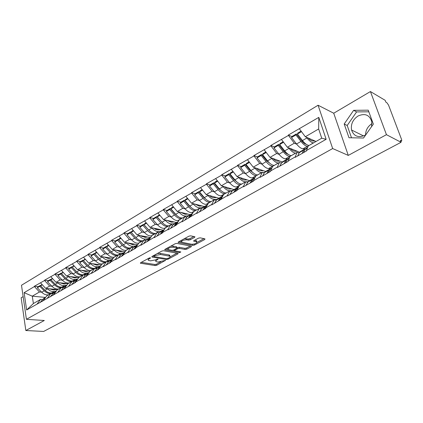 <?xml version="1.0" encoding="UTF-8"?>
<svg xmlns="http://www.w3.org/2000/svg" width="423" height="423" viewBox="0 0 423 423"><rect width="100%" height="100%" fill="white"/><g stroke="black" fill="none" stroke-linecap="round" stroke-linejoin="round"><path stroke-width="0.63" d="M150.408 257.76L149.256 257.982L140.61 262.731L140.367 263.212L155.162 265.57L156.748 265.263L165.536 260.304L157.985 262.059L156.018 261.604C155.484 261.181 155.754 260.658 156.833 260.034L157.959 259.426L157.969 259.019L155.706 259.849L150.509 260.848L148.478 260.378C147.939 259.944 148.203 259.421 149.277 258.791L150.408 258.173L150.408 257.76M365.557 134.932C365.657 130.141 367.793 126.377 371.954 123.632M371.574 126.63L371.796 121.734C369.596 114.903 365.023 112.989 358.07 115.987C352.856 119.513 350.683 124.182 351.55 129.993C353.829 136.296 358.307 138.051 364.986 135.27L365.842 134.752M194.633 237.356L194.918 236.769L190.667 235.844L188.959 236.166L178.485 241.924L178.21 242.49L192.756 245.377L194.406 245.065L204.806 239.481L204.928 238.842L200.164 237.842L198.482 238.16L193.988 240.592L193.702 241.163L196.774 241.893C196.938 243.341 195.204 244.124 191.571 244.245L181.589 242.189C181.409 240.708 183.164 239.915 186.86 239.804L188.447 240.127L190.133 239.809L194.633 237.356L194.458 236.642M348.277 155.405L386.448 134.678L401.046 142.292L43.659 331.447L25.835 330.522L44.299 320.491L26.411 319.312L332.668 148.547L348.277 155.405L333.731 113.221L318.075 105.242L332.668 148.547M163.527 250.739L161.861 251.056L151.994 256.475L151.989 257.068L166.466 259.495L168.074 259.188L177.887 253.922L178.157 253.403L163.527 250.739M165.044 249.306L175.207 243.722L176.893 243.405L191.434 246.26L191.148 246.81L186.797 249.142L185.163 249.454L179.405 248.375L177.75 248.692L174.889 250.242L174.62 250.776L180.843 251.944L179.653 252.584L165.012 249.924L165.044 249.306M318.075 105.242L21.499 285.25L26.411 319.312M291.875 136.571L288.338 135.059L288.454 135.423L294.302 143.191L296.671 144.185M288.338 135.059L318.799 117.372L326.149 139.299L306.405 150.551L306.527 150.926L295.317 157.308L295.201 156.933L288.137 160.962L288.253 161.332L277.435 167.492L277.324 167.122L270.503 171.008L270.614 171.378L260.171 177.322L260.066 176.957L253.477 180.711L253.583 181.076L243.489 186.823L243.389 186.458L237.023 190.086L237.123 190.45L227.368 196.002L227.273 195.643L211.775 204.885L211.68 204.531L205.721 207.926L205.811 208.275L196.679 213.478L196.595 213.129L182.07 221.8L181.985 221.451L176.396 224.634L176.481 224.978L167.91 229.858L167.831 229.515L162.416 232.602L162.495 232.941L154.189 237.673L154.115 237.335L140.885 245.25L140.811 244.912L135.72 247.815L135.794 248.148L127.979 252.6L127.91 252.267L122.966 255.085L123.035 255.413L115.447 259.733L115.384 259.405L110.588 262.138L110.652 262.466L103.286 266.659L103.223 266.337L98.564 268.991L98.622 269.314L91.468 273.39L91.41 273.068L86.879 275.648L86.937 275.97L79.984 279.931L79.926 279.614L75.521 282.12L75.58 282.437L26.638 309.98L24.127 292.674L34.416 286.551L39.476 291.976L41.681 292.198M38.218 286.667L34.374 286.255L34.416 286.551M34.374 286.255L44.568 280.512L49.665 286.027L51.881 286.271M48.37 280.661L44.521 280.211L44.568 280.512M44.521 280.211L54.99 274.315L60.129 279.92L62.355 280.185M58.792 274.49L54.942 274.009L54.99 274.315M54.942 274.009L65.702 267.939L70.884 273.639L73.116 273.93M69.499 268.156L65.65 267.632L65.702 267.939M65.65 267.632L76.711 261.393L81.935 267.188L84.177 267.5M80.507 261.641L76.658 261.081L76.711 261.393M76.658 261.081L88.037 254.657L93.298 260.552L95.55 260.891M91.823 254.947L87.979 254.339L88.037 254.657M87.979 254.339L99.68 247.725L104.989 253.731L107.246 254.096M103.461 248.058L99.622 247.407L99.68 247.725M99.622 247.407L111.667 240.597L117.012 246.709L119.281 247.101L114.659 242.067L117.673 240.285L122.316 245.356C124.579 247.725 126.826 248.793 129.057 248.56L129.306 248.528M115.437 240.973L111.603 240.275L111.667 240.597M111.603 240.275L124.008 233.258L129.396 239.476L131.675 239.904M127.762 233.676L123.939 232.93L124.008 233.258M123.939 232.93L136.714 225.697L142.144 232.031L144.433 232.491L139.727 227.251L142.926 225.359L147.638 230.625C149.932 233.084 152.18 234.226 154.379 234.041L154.622 234.014M140.457 226.162L136.645 225.369L136.714 225.697M136.645 225.369L149.811 217.903L155.283 224.359L157.578 224.856L152.83 219.505L156.129 217.554L160.872 222.926C163.183 225.433 165.425 226.606 167.614 226.453L167.852 226.427M153.533 218.421L149.737 217.57L149.811 217.903M149.737 217.57L163.31 209.871L168.83 216.454L171.13 216.988M167.016 210.448L163.236 209.538L163.31 209.871M163.236 209.538L177.237 201.586L182.794 208.301L185.105 208.877M180.917 202.22L177.152 201.248L177.237 201.586M177.152 201.248L191.603 193.041L197.208 199.883L199.524 200.507M195.257 193.734L191.519 192.698L191.603 193.041M191.519 192.698L206.44 184.216L212.082 191.201L214.408 191.868M210.062 184.973L206.35 183.868L206.44 184.216M206.35 183.868L221.763 175.101L227.447 182.228L229.779 182.953M225.348 175.926L221.668 174.752L221.763 175.101M221.668 174.752L237.599 165.679L243.325 172.959L245.663 173.737M241.147 166.577L237.499 165.324L237.599 165.679M237.499 165.324L253.974 155.939L259.743 163.373L262.091 164.219M270.995 164.203L266.548 160.677L261.588 154.48L257.47 156.917L253.869 155.579L253.974 155.939M253.869 155.579L270.916 145.856L276.721 153.459L279.08 154.374M288.364 154.448C286.884 154.046 285.303 152.803 283.632 150.725L278.641 144.386L274.379 146.908L270.805 145.496L270.916 145.856M270.805 145.496L288.454 135.423M299.093 153.063L297.173 152.285L295.201 156.933M288.137 160.962L290.167 156.299L297.173 152.285M294.302 143.191L287.354 147.252L299.579 152.211M281.522 139.548L287.354 147.252M281.39 163.167L279.45 162.443L277.324 167.122M270.503 171.008L272.687 166.324L279.45 162.443M276.721 153.459L270.011 157.377L282.252 161.977M264.222 149.842L270.011 157.377M264.285 172.933L262.334 172.256L260.066 176.957M253.477 180.711L255.799 176.005L262.334 172.256M259.743 163.373L253.255 167.159L265.628 171.479M247.503 159.788L253.255 167.159M247.756 182.371L245.789 181.742L243.389 186.458M237.023 190.086L239.471 185.364L245.789 181.742M243.325 172.959L237.054 176.618L249.559 180.674M231.344 169.401L237.054 176.618M231.772 191.503L229.795 190.916L227.273 195.643M221.113 199.154L223.682 194.416L229.795 190.916M227.447 182.228L221.377 185.771L234.004 189.573M215.709 178.702L221.377 185.771M216.301 200.333L214.318 199.788L211.68 204.531M205.721 207.926L208.402 203.177L214.318 199.788M212.082 191.201L206.207 194.628L218.934 198.191M200.581 187.701L206.207 194.628M201.327 208.888L199.333 208.38L196.595 213.129M190.826 216.412L193.602 211.664L199.333 208.38M197.208 199.883L191.519 203.209L204.335 206.546M185.93 196.415L191.519 203.209M186.823 217.173L184.819 216.698L181.985 221.451M176.396 224.634L179.267 219.881L184.819 216.698M182.794 208.301L177.279 211.521L190.181 214.646M171.738 204.859L177.279 211.521M172.764 225.205L170.76 224.761L167.831 229.515M162.416 232.602L165.377 227.844L170.76 224.761M168.83 216.454L163.484 219.574L176.454 222.503M157.985 213.044L163.484 219.574M159.133 232.988L157.123 232.576L154.115 237.335M148.864 240.327L151.905 235.569L157.123 232.576M155.283 224.359L150.102 227.389L163.13 230.128M144.645 220.98L150.102 227.389M145.909 240.544L143.899 240.158L140.811 244.912M135.72 247.815L138.834 243.061L143.899 240.158M142.144 232.031L137.115 234.971L150.197 237.525M131.701 228.679L137.115 234.971M133.081 247.873L131.067 247.518L127.91 252.267M122.966 255.085L126.149 250.337L131.067 247.518M129.396 239.476L124.51 242.331L137.618 244.711M119.138 236.15L124.51 242.331M120.618 254.99L118.604 254.662L115.384 259.405M110.588 262.138L113.829 257.401L118.604 254.662M117.012 246.709L112.269 249.475L125.256 251.669M106.94 243.41L112.269 249.475M108.521 261.906L106.501 261.599L103.223 266.337M98.564 268.991L101.864 264.259L106.501 261.599M104.989 253.731L100.378 256.423L113.131 258.421M95.09 250.458L100.378 256.423M96.761 268.626L94.741 268.341L91.41 273.068M86.879 275.648L90.236 270.926L94.741 268.341M93.298 260.552L88.819 263.169L101.351 264.994M83.569 257.311L88.819 263.169M85.33 275.156L83.31 274.897L79.926 279.614M75.521 282.12L78.927 277.409L83.31 274.897M81.935 267.188L77.578 269.731L89.903 271.397M72.37 263.973L77.578 269.731M74.21 281.507L72.196 281.269L68.764 285.974M60.129 279.92L56.005 282.326L67.95 283.701L72.196 281.269M70.884 273.639L66.644 276.113L78.768 277.631M67.934 283.711L64.481 288.412M61.478 270.456L66.644 276.113M63.392 287.688L61.383 287.471L57.903 292.161M53.742 294.535L57.232 289.845L61.383 287.471M50.882 276.758L56.005 282.326M52.864 293.705L50.855 293.504L47.344 298.178M43.289 300.489L46.821 295.82L50.855 293.504M49.665 286.027L45.647 288.375L57.591 289.639M40.566 282.897L45.647 288.375M42.617 299.558L40.613 299.378L37.06 304.042M39.476 291.976L32.291 296.174L33.391 303.518L40.613 299.378M45.515 297.427L32.291 296.174L24.127 292.674M33.391 303.518L26.638 309.98M23.138 296.608L21.15 297.781L25.835 330.522M386.448 134.678L370.432 91.553L385.173 100.325L385.85 102.117L386.892 102.736L388.541 105.1L401.617 139.59L401.723 140.981L400.332 140.415L401.046 142.292M370.432 91.553L333.731 113.221M306.405 150.551L308.277 145.919L321.739 138.199L318.667 128.967L305.316 136.766L316.034 141.472M321.739 138.199L326.149 139.299M299.442 128.888L305.316 136.766M318.799 117.372L318.667 128.967M122.67 251.299L115.965 250.167M134.223 244.378L128.55 243.352M146.088 237.245L141.599 236.372M158.276 229.885L155.204 229.245M159.846 219.838L159.577 219.78M173.705 212.055L173.34 211.965M188.013 204.05L187.542 203.928M202.797 195.817L202.215 195.659M218.083 187.352L217.369 187.14M233.898 178.649L233.047 178.379M250.273 169.702L249.269 169.359M267.241 160.513L266.067 160.079M284.843 151.074L283.484 150.535M303.164 141.414L301.557 140.722M348.991 137.739L363.537 138.02L373.345 124.124L368.243 110.176L353.644 110.324L344.195 123.992L348.991 137.739M147.981 258.68L148.309 259.585M155.521 259.949L155.849 260.838M141.314 262.345L154.924 264.491L156.515 264.185L160.782 261.89M170.199 256.824L177.01 253.166M152.655 256.111L153.829 256.312M154.057 256.169L154.051 256.587L166.752 258.733L169.078 257.871C170.199 257.226 170.485 256.687 169.924 256.253L160.534 254.503L155.257 255.513L154.057 256.169L153.893 255.434M169.708 256.142L169.676 255.159L168.957 254.91L169.205 256.005M157.261 253.583L160.285 253.393L168.957 254.91M190.302 246.012L186.538 248.037L186.797 249.142M176.893 247.899L179.146 247.259L184.899 248.349L186.538 248.037M174.525 250.59L172.991 250.31M167.984 249.39L165.663 248.967M173.324 247.233C169.718 247.344 167.994 248.105 168.143 249.528L172.119 250.353L173.774 250.035L176.634 248.481L176.904 247.941L173.324 247.233L173.065 246.112L170.638 246.234M167.635 247.883L167.979 248.803M176.708 247.095L176.428 246.746L176.687 247.867M173.065 246.112L176.428 246.746M184.232 238.762L188.172 238.995L189.858 238.672L193.824 236.51M181.039 240.518L181.409 241.422M196.684 241.517L196.499 240.772L195.997 240.597L196.272 241.713M194.538 240.296L195.997 240.597M197.06 242.379L203.997 238.646M179.056 241.607L181.446 242.083M368.84 111.809L356.605 111.91L347.198 125.488L351.502 137.787M347.198 125.488L344.195 123.992M356.605 111.91L353.644 110.324M56.27 289.501L53.71 289.988L49.332 288.766M53.658 292.853L50.876 293.393C48.592 293.752 46.371 292.885 44.214 290.797L39.804 286.308L37.319 287.777L41.724 292.245L44.214 290.797M48.634 294.778L48.381 294.826C46.096 295.185 43.876 294.323 41.724 292.245M56.328 291.066L54.239 291.468C51.955 291.817 49.734 290.945 47.577 288.846L47.286 288.549M54.271 292.415L51.722 292.912L54.239 291.468M37.319 287.777L38.033 286.778L40.513 285.308L39.804 286.308M40.798 285.599L40.513 285.308M44.579 298.781L42.522 301.261M44.426 298.046L42.818 299.32L40.011 302.688M41.993 284.43L40.645 285.811L45.06 290.305C47.217 292.399 49.438 293.266 51.722 292.912M40.645 285.811L42.342 284.806M66.633 283.553L64.069 284.023L59.68 282.749M64.047 286.958L61.155 287.497C58.876 287.841 56.65 286.947 54.477 284.827L50.036 280.259L47.482 281.771L51.923 286.313L54.477 284.827M58.85 288.92L58.596 288.967C56.312 289.316 54.086 288.428 51.923 286.313M66.924 285.086L64.613 285.52C62.329 285.858 60.103 284.954 57.93 282.818L57.634 282.516M64.587 286.519L62.028 287L64.613 285.52M47.482 281.771L48.185 280.766L50.734 279.259L50.036 280.259M51.03 279.566L50.734 279.259M55.614 292.018L52.864 295.37M54.667 292.187L53.071 293.456L50.284 296.84M52.32 278.323L50.897 279.751L55.35 284.319C57.517 286.45 59.743 287.344 62.028 287M50.897 279.751L52.669 278.704M77.277 277.44L74.707 277.9L70.308 276.573M74.728 280.898L72.492 281.306M71.968 281.401L71.714 281.448C69.435 281.771 67.204 280.856 65.02 278.694L60.542 274.051L57.925 275.6L62.393 280.222L65.02 278.694M69.335 282.908L69.081 282.955C66.802 283.283 64.576 282.374 62.393 280.222M77.79 278.958L75.262 279.413C72.989 279.73 70.752 278.805 68.563 276.631L68.262 276.319M75.225 280.46L72.608 280.935L75.262 279.413M57.925 275.6L58.617 274.596L61.235 273.047L60.542 274.051M61.541 273.364L61.235 273.047M66.596 285.53L63.492 289.316M65.184 286.17L63.598 287.439L60.843 290.828M62.932 272.042L61.43 273.528L65.914 278.175C68.098 280.338 70.329 281.258 72.608 280.935M61.43 273.528L63.281 272.428M88.211 271.164L85.636 271.608L81.227 270.223M85.721 274.675L83.966 274.982M82.808 275.183L82.559 275.23C80.285 275.537 78.054 274.59 75.849 272.391L71.339 267.669L68.648 269.261L73.153 273.961L75.849 272.391M80.106 276.732L79.852 276.779C77.583 277.091 75.347 276.15 73.153 273.961M88.724 272.703L86.202 273.136C83.934 273.443 81.697 272.486 79.492 270.276L79.18 269.948M86.176 274.231L83.474 274.701L86.202 273.136M68.648 269.261L69.33 268.256L72.021 266.664L71.339 267.669M72.344 266.998L72.021 266.664M77.716 279.09L74.416 283.098M75.987 279.989L74.411 281.253L71.693 284.647M75.553 282.3L75.342 282.575M73.835 265.591L72.254 267.13L76.769 271.857C78.969 274.062 81.205 275.008 83.474 274.701M72.254 267.13L74.189 265.982M99.447 264.719L96.867 265.142L92.447 263.698M97.031 268.277L95.783 268.489M93.954 268.795L93.7 268.838C91.437 269.128 89.2 268.156 86.985 265.914L82.437 261.107L79.672 262.746L84.209 267.532L86.985 265.914M91.172 270.387L90.924 270.429C88.656 270.725 86.419 269.758 84.209 267.532M99.96 266.273L97.449 266.691C95.186 266.971 92.949 265.988 90.728 263.735L90.411 263.402M97.454 267.828L94.641 268.298L97.449 266.691M79.672 262.746L80.344 261.737L83.109 260.103L82.437 261.107M83.442 260.452L83.109 260.103M89.1 272.523L85.647 276.705M87.09 273.633L85.531 274.897L82.845 278.297M86.9 275.775L86.593 276.161M85.044 258.955L83.379 260.552L87.926 265.369C90.141 267.611 92.383 268.584 94.641 268.298M83.379 260.552L85.404 259.357M111 258.088L108.42 258.49L103.989 256.988M108.674 261.705L107.95 261.821M105.406 262.228L105.158 262.271C102.9 262.54 100.658 261.536 98.427 259.257L93.848 254.366L91.003 256.047L95.572 260.917L98.427 259.257M102.551 263.867L102.297 263.91C100.045 264.185 97.803 263.185 95.572 260.917M111.508 259.664L109.007 260.06C106.76 260.325 104.513 259.31 102.276 257.015L101.954 256.666M109.065 261.24L106.67 261.626M106.374 261.673L109.007 260.06M91.003 256.047L91.669 255.037L94.509 253.351L93.848 254.366M94.858 253.726L94.509 253.351M98.506 267.103L100.79 265.797L97.195 270.128M97.983 267.405L94.313 271.767M98.575 269.054L98.173 269.573M96.571 252.134L95.476 252.785L94.815 253.795L99.394 258.691C101.631 260.975 103.873 261.985 106.125 261.715M94.815 253.795L96.936 252.542M122.882 251.273L120.296 251.653L115.86 250.083M117.187 255.476L116.938 255.513C114.696 255.762 112.449 254.731 110.202 252.404L105.591 247.423L102.662 249.158L107.268 254.117L110.202 252.404M114.247 257.158L113.999 257.2C111.751 257.454 109.509 256.428 107.268 254.117M123.389 252.864L120.899 253.24C118.662 253.483 116.415 252.436 114.162 250.099L113.829 249.739M121.026 254.472L119.164 254.752M118.181 254.905L120.899 253.24M102.662 249.158L103.312 248.142L106.236 246.413L105.591 247.423M106.607 246.805L106.236 246.413M112.788 258.924L109.081 263.36M110.25 260.383L108.722 261.636L106.115 265.047M110.657 262.033L110.086 262.789M108.436 245.113L107.231 245.826L106.585 246.836L111.201 251.828C113.449 254.154 115.691 255.191 117.932 254.942M106.585 246.836L108.801 245.53M135.106 244.256L132.515 244.616L128.074 242.976M126.281 250.263L126.033 250.294C123.802 250.532 121.554 249.47 119.297 247.117L122.316 245.356M135.609 245.874L133.134 246.223C130.908 246.445 128.661 245.366 126.398 242.987L126.054 242.612M133.351 247.503L132.05 247.693M130.332 247.941L133.134 246.223M114.659 242.067L115.299 241.052L118.308 239.27L117.673 240.285M123.252 244.658L118.308 239.27M125.129 251.859L121.311 256.391M122.337 253.467L120.825 254.72L118.26 258.13M123.675 254.027L122.347 255.804M120.645 237.885L119.328 238.667L118.694 239.677L123.342 244.758C125.61 247.132 127.852 248.201 130.083 247.973M118.694 239.677L121.015 238.308M147.685 237.039L145.1 237.372L140.653 235.664M141.779 241.374L141.531 241.406C139.315 241.612 137.068 240.513 134.789 238.101L130.115 232.93L127.006 234.765L131.68 239.91L134.789 238.101M138.781 243.146L138.421 243.193C136.201 243.405 133.954 242.31 131.68 239.91M148.187 238.678L145.734 239C143.519 239.196 141.271 238.086 138.993 235.659L138.638 235.267M146.062 240.338L145.338 240.433M142.837 240.772L145.734 239M127.006 234.765L127.635 233.75L130.733 231.915L130.115 232.93M136.312 237.975L130.733 231.915M137.829 244.594L136.418 245.805L133.911 249.221M134.773 246.35L133.282 247.598L130.77 251.008M137.084 245.737L134.979 248.613M133.219 230.445L131.786 231.291L131.167 232.312L135.846 237.488C138.125 239.899 140.373 241.004 142.588 240.803M131.167 232.312L133.594 230.873M160.645 229.604L158.054 229.911L153.602 228.124M151.751 235.807L151.175 235.881C148.97 236.066 146.723 234.939 144.433 232.491L147.638 230.625M161.142 231.265L158.704 231.561C156.51 231.735 154.263 230.583 151.963 228.108L151.603 227.706M155.712 233.39L158.704 231.561M139.727 227.251L140.336 226.231L143.529 224.343L142.926 225.359M149.657 230.942L143.529 224.343M150.905 237.134L149.34 238.413L146.892 241.829M147.585 239.021L146.115 240.259L143.651 243.674M150.694 237.462L147.992 241.2M146.173 222.778L144.613 223.704L144.01 224.719L148.727 229.996C151.022 232.454 153.263 233.596 155.468 233.417M144.01 224.719L146.548 223.217M173.99 221.948L171.405 222.228L166.948 220.357M165.123 228.251L164.309 228.346C162.12 228.51 159.873 227.341 157.573 224.846L160.872 222.926M174.482 223.63L172.066 223.899C169.887 224.042 167.645 222.858 165.335 220.33L164.959 219.907M168.973 225.782L172.066 223.899M152.83 219.505L153.427 218.485L156.716 216.539L156.129 217.554M163.347 223.619L156.716 216.539M164.373 229.456L162.659 230.799L160.269 234.21M160.777 231.471L159.339 232.698L156.928 236.113M164.325 229.536L161.401 233.565M159.529 214.879L157.837 215.878L157.245 216.893L161.993 222.271C164.304 224.782 166.551 225.967 168.735 225.813M157.245 216.893L159.905 215.323M187.749 214.059L185.163 214.308L180.706 212.351M181.488 218.612L181.25 218.633C179.082 218.76 176.84 217.544 174.519 214.984L169.739 209.512L166.339 211.521L171.114 216.967L174.519 214.984M178.913 220.473L177.845 220.584C175.677 220.721 173.43 219.516 171.114 216.967M188.235 215.762L185.845 216C183.688 216.116 181.441 214.889 179.114 212.314L178.733 211.87M182.641 217.945L185.845 216M166.339 211.521L166.916 210.501L170.31 208.497L169.739 209.512M177.406 216.005L175.08 213.964L170.31 208.497M178.168 221.583L176.396 222.947L174.065 226.353M174.382 223.688L172.965 224.909L170.622 228.314M178.31 221.467L175.233 225.686M173.298 206.731L171.463 207.815L170.892 208.83L175.677 214.313C177.998 216.877 180.24 218.094 182.403 217.972M170.892 208.83L173.673 207.185M201.935 205.922L199.349 206.138L194.897 204.087M195.548 210.548L195.31 210.569C193.168 210.67 190.926 209.411 188.589 206.799L183.778 201.211L180.272 203.283L185.078 208.846L188.589 206.799M193.142 212.457L191.799 212.584C189.652 212.69 187.41 211.442 185.078 208.846M202.881 207.381L200.047 207.852C197.911 207.942 195.675 206.667 193.332 204.039L192.936 203.579M196.737 209.866L200.047 207.852M180.272 203.283L180.833 202.268L184.333 200.195L183.778 201.211M191.868 208.116L189.134 205.774L184.333 200.195M192.333 213.488L190.561 214.847L188.298 218.247M188.409 215.661L187.024 216.872L184.745 220.272M192.661 213.229L189.504 217.565M187.5 198.324L185.523 199.492L184.967 200.507L189.784 206.107C192.121 208.719 194.363 209.982 196.499 209.887M184.967 200.507L187.881 198.789M216.571 197.53L213.99 197.71C212.626 197.768 211.14 197.049 209.538 195.563M210.051 202.236L209.813 202.252C207.698 202.316 205.462 201.02 203.109 198.35L198.265 192.65L194.649 194.792L199.487 200.46L203.109 198.35M207.825 204.198L206.191 204.33C204.066 204.404 201.834 203.114 199.487 200.46M217.131 199.27L214.704 199.45C212.595 199.503 210.363 198.186 208.005 195.505L207.598 195.019M211.278 201.528L214.704 199.45M194.649 194.792L195.188 193.776L198.799 191.635L198.265 192.65M206.752 199.936L203.632 197.33L198.799 191.635M206.947 205.139L205.181 206.487L202.992 209.882M206.054 205.562L202.411 207.651L199.323 211.971M207.545 204.7L204.235 209.174M202.162 189.647L200.026 190.91L199.492 191.926L204.341 197.636C206.694 200.306 208.93 201.612 211.045 201.549M199.492 191.926L202.548 190.123M231.677 188.87L229.097 189.012C227.748 189.044 226.268 188.293 224.65 186.755M225.015 193.655L224.787 193.671C222.694 193.697 220.468 192.354 218.099 189.631L213.224 183.809L209.485 186.02L214.355 191.809L218.099 189.631M222.995 195.685L221.049 195.812C218.95 195.854 216.719 194.517 214.355 191.809M232.38 190.625L229.832 190.773C227.754 190.794 225.528 189.43 223.154 186.691L222.731 186.178M226.284 192.925L229.832 190.773M209.485 186.02L210.004 185.004L213.731 182.799L213.224 183.809M222.08 191.466L218.601 188.61L213.731 182.799M222.038 196.515L220.272 197.858L218.162 201.242M217.824 198.831L216.502 200.016L214.371 203.4M222.403 196.209L219.452 200.513M217.3 180.684L215 182.049L214.493 183.059L219.373 188.891C221.737 191.619 223.968 192.967 226.056 192.941M214.493 183.059L217.692 181.171M247.275 179.934L244.7 180.029C243.368 180.039 241.887 179.246 240.264 177.66M240.47 184.793L240.243 184.803C238.181 184.798 235.96 183.408 233.581 180.621L228.674 174.678L224.814 176.962L229.715 182.873L233.581 180.621M238.667 186.903L236.383 187.019C234.31 187.024 232.09 185.639 229.715 182.873M248.174 181.705L245.953 181.795M245.684 181.805L245.456 181.816C243.405 181.795 241.189 180.388 238.805 177.586L238.361 177.047M241.782 184.042L245.456 181.816M224.814 176.962L225.306 175.947L229.16 173.668L228.674 174.678M237.879 182.694L234.056 179.606L229.16 173.668M237.62 187.616L235.865 188.944L233.84 192.317M233.253 190.001L231.968 191.175L229.922 194.548M238.456 187.024L237.187 188.187L235.172 191.561M232.946 171.426L230.466 172.896L229.985 173.906L234.897 179.86C237.277 182.646 239.497 184.042 241.554 184.053M229.985 173.906L233.337 171.923M263.392 170.696L260.827 170.744C259.505 170.728 258.03 169.898 256.396 168.254M256.438 175.64L256.211 175.645C254.186 175.603 251.976 174.16 249.581 171.315L244.642 165.24L240.65 167.598L245.583 173.642L249.581 171.315M254.472 177.861L252.224 177.935C250.183 177.898 247.973 176.47 245.583 173.642M264.534 172.489L263.101 172.521M261.826 172.552L261.604 172.558C259.585 172.499 257.38 171.04 254.984 168.174L254.519 167.603M257.792 174.863L261.604 172.558M240.65 167.598L241.121 166.593L245.102 164.235L244.642 165.24M254.181 173.61L250.03 170.3L245.102 164.235M253.731 178.416L251.981 179.733L250.051 183.085M249.195 180.88L247.952 182.033L246.001 185.396M254.577 177.803L253.345 178.95L251.426 182.302M249.121 161.856L246.456 163.431L245.996 164.441L250.939 170.527C253.335 173.372 255.545 174.821 257.57 174.868M245.996 164.441L249.512 162.363M280.058 161.152L277.493 161.147C276.193 161.1 274.717 160.227 273.073 158.525M272.941 166.176L272.724 166.181C270.731 166.096 268.531 164.6 266.125 161.692L261.155 155.479L257.025 157.922L261.99 164.098L266.125 161.692M270.805 168.518L268.594 168.544C266.596 168.47 264.391 166.99 261.99 164.098M281.491 162.982L280.888 162.982M278.514 162.982L278.292 162.982C276.314 162.887 274.12 161.369 271.709 158.44L271.228 157.832M274.342 165.377L278.292 162.982M261.588 154.48L261.155 155.479M257.47 156.917L257.025 157.922M270.392 168.904L268.647 170.205L266.818 173.541M265.681 171.447L264.481 172.584L262.625 175.926M271.243 168.264L270.059 169.396L268.24 172.727M265.845 151.957L262.984 153.649L262.556 154.654L267.532 160.872C269.937 163.786 272.132 165.287 274.125 165.377M262.556 154.654L266.241 152.47M297.29 151.286L294.741 151.217C293.456 151.143 291.986 150.223 290.331 148.457M290.13 156.394L289.797 156.388C287.841 156.261 285.657 154.707 283.241 151.73L278.239 145.385L273.967 147.907L278.963 154.221L283.241 151.73M287.82 158.852L285.525 158.837C283.563 158.72 281.374 157.182 278.963 154.221M295.772 153.089L295.561 153.084C293.62 152.941 291.442 151.365 289.02 148.367L288.512 147.717M291.458 155.564L295.561 153.084M278.641 144.386L278.239 145.385M274.379 146.908L273.967 147.907M287.635 159.069L286.62 159.466L285.89 160.343L284.171 163.659M282.728 161.692L281.581 162.807L279.83 166.128M288.491 158.398L287.354 159.508L285.641 162.818M283.161 141.71L280.089 143.529L279.693 144.523L284.695 150.889C287.111 153.866 289.295 155.426 291.246 155.558M279.693 144.523L283.563 142.239M315.13 141.076L312.586 140.944C311.328 140.833 309.858 139.86 308.193 138.025M308.129 146.284L307.463 146.258C305.554 146.083 303.386 144.47 300.959 141.425L295.931 134.926L291.505 137.544L296.528 144L300.959 141.425M305.496 148.87L303.048 148.79C301.128 148.626 298.955 147.03 296.528 144M313.639 142.842L313.432 142.831C311.54 142.641 309.377 141.012 306.945 137.94L306.411 137.242M309.171 145.406L313.432 142.831M291.505 137.544L291.886 136.55L296.301 133.938L295.931 134.926M306.31 144.338C304.798 144.021 303.132 142.715 301.319 140.42L296.301 133.938M305.485 148.891L304.433 149.271L303.746 150.133L302.144 153.422M300.378 151.593L299.278 152.687L297.649 155.981M306.342 148.177L305.263 149.266L303.672 152.555M301.091 131.098L297.797 133.049L297.432 134.038L302.461 140.547C304.893 143.603 307.061 145.216 308.964 145.396M297.432 134.038L301.493 131.638M400.676 141.319L401.364 140.954M149.118 258.056L149.277 258.791M157.869 259.008L157.959 259.426M156.679 259.32L156.833 260.034M165.256 260.24L165.351 260.647M156.515 264.185L156.748 265.263M154.924 264.491L155.162 265.57M140.521 262.783L140.632 263.302M150.313 257.75L150.408 258.173M177.739 253.298L177.887 253.922M167.92 258.495L168.074 259.188M166.276 258.649L166.466 259.495M151.878 256.55L151.989 257.068M160.285 253.393L160.534 254.503M155.093 254.773L155.257 255.513M190.99 246.144L191.148 246.81M184.899 248.349L185.163 249.454M179.146 247.259L179.405 248.375M177.491 247.577L177.75 248.692M174.725 249.517L174.889 250.242M179.447 251.69L179.653 252.584M164.891 249.401L165.012 249.924M189.858 238.672L190.133 239.809M188.172 238.995L188.447 240.127M186.585 238.667L186.86 239.804M193.771 240.735L193.893 241.232M204.632 238.778L204.806 239.481M194.168 244.076L194.406 245.065M192.497 244.309L192.756 245.377M178.3 242.041L178.421 242.564M48.381 294.826L50.876 293.393M42.818 299.32L45.203 297.956M45.06 290.305L47.577 288.846M58.596 288.967L61.155 287.497M53.071 293.456L55.635 291.992M55.35 284.319L57.93 282.818M69.081 282.955L71.714 281.448M63.598 287.439L66.237 285.927M65.914 278.175L68.563 276.631M79.852 276.779L82.559 275.23M74.411 281.253L77.129 279.703M76.769 271.857L79.492 270.276M90.924 270.429L93.7 268.838M85.531 274.897L88.322 273.3M87.926 265.369L90.728 263.735M102.297 263.91L105.158 262.271M96.962 268.362L99.833 266.717M99.394 258.691L102.276 257.015M113.999 257.2L116.938 255.513M108.722 261.636L111.677 259.949M111.201 251.828L114.162 250.099M126.033 250.294L129.057 248.56M120.825 254.72L123.865 252.98M123.342 244.758L126.398 242.987M138.421 243.193L141.531 241.406M133.282 247.598L136.418 245.805M135.846 237.488L138.993 235.659M151.175 235.881L154.379 234.041M146.115 240.259L149.34 238.413M148.727 229.996L151.963 228.108M164.309 228.346L167.614 226.453M159.339 232.698L162.659 230.799M161.993 222.271L165.335 220.33M177.845 220.584L181.25 218.633M172.965 224.909L176.396 222.947M177.56 222.281L177.956 222.054M175.677 214.313L179.114 212.314M191.799 212.584L195.31 210.569M187.024 216.872L190.561 214.847M191.762 214.16L192.333 213.832M189.784 206.107L193.332 204.039M206.191 204.33L209.813 202.252M201.528 208.576L205.181 206.487M206.419 205.779L207.175 205.345M204.341 197.636L208.005 195.505M221.049 195.812L224.787 193.671M216.502 200.016L220.272 197.858M221.552 197.129L222.509 196.579M219.373 188.891L223.154 186.691M236.383 187.019L240.243 184.803M231.968 191.175L235.865 188.944M237.187 188.187L238.355 187.521M234.897 179.86L238.805 177.586M252.224 177.935L256.211 175.645M247.952 182.033L251.981 179.733M253.345 178.95L254.741 178.152M250.939 170.527L254.984 168.174M268.594 168.544L272.724 166.181M264.481 172.584L268.647 170.205M270.059 169.396L271.693 168.46M267.532 160.872L271.709 158.44M285.525 158.837L289.797 156.388M281.581 162.807L285.89 160.343M287.354 159.508L289.242 158.429M284.695 150.889L289.02 148.367M303.048 148.79L307.463 146.258M299.278 152.687L303.746 150.133M305.263 149.266L307.421 148.034M302.461 140.547L306.945 137.94M351.55 129.993L363.574 135.936M400.745 141.499L401.67 141.007M153.665 255.555L153.84 256.349M169.676 255.159L169.924 256.253M174.376 249.707L174.562 250.511M176.645 246.821L176.904 247.941M164.721 249.575L164.78 249.845M196.499 240.772L196.774 241.893M193.634 240.883L193.702 241.163M178.141 242.205L178.21 242.49M43.886 298.358L45.673 297.337M54.128 292.499L56.1 291.368M64.65 286.477L66.813 285.239M75.453 280.296L77.821 278.937M86.562 273.94L89.147 272.46M109.731 260.679L112.682 258.992M121.819 253.763L124.859 252.023M134.265 246.646L137.39 244.854M147.077 239.312L150.302 237.467M160.285 231.756L163.606 229.853M173.895 223.968L177.316 222.006M187.928 215.936L191.46 213.916M217.359 199.096L221.123 196.944M232.798 190.26L236.69 188.034M238.012 187.278L238.678 186.897M248.756 181.129L252.774 178.829M254.138 178.051L255.048 177.533M265.253 171.69L269.409 169.311M270.82 168.507L271.978 167.841M282.315 161.93L286.62 159.466M288.079 158.63L289.512 157.811M299.981 151.82L304.433 149.271M305.951 148.404L307.669 147.421"/></g></svg>
